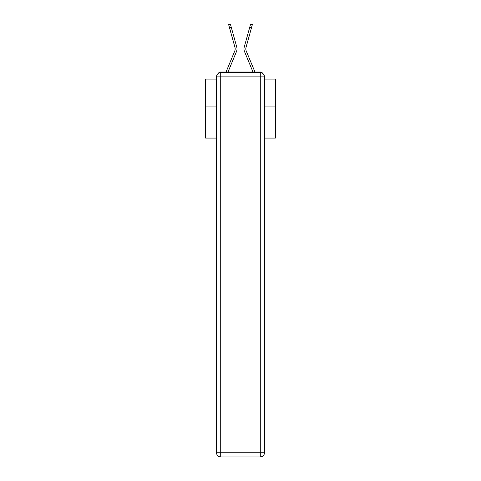 <?xml version="1.0" encoding="UTF-8"?>
<svg xmlns="http://www.w3.org/2000/svg" width="481" height="481" viewBox="0 0 481 481"><rect width="100%" height="100%" fill="white"/><g stroke="black" fill="none" stroke-linecap="round" stroke-linejoin="round"><path stroke-width="0.72" d="M264.466 138.071L275.433 138.071L275.433 79.106L264.466 79.106M216.534 106.914L205.567 106.914L205.567 79.106L216.534 79.106M205.567 106.914L205.567 138.071L216.534 138.071M262.758 73.491A2.796 2.796 0 0 0 260.275 71.982L220.725 71.982A2.796 2.796 0 0 0 218.242 73.491M275.433 106.914L264.466 106.914M220.725 71.982L226.076 71.982A8.802 8.802 0 0 1 226.292 71.398L234.794 50.902A5.171 5.171 0 0 0 235.005 47.541L228.625 24.537L230.375 24.05L231.235 27.146L229.479 27.633M231.235 27.146L236.754 47.054A6.987 6.987 0 0 1 236.472 51.599L228.018 71.982L236.472 51.599L228.018 71.982L236.472 51.599L228.018 71.982L236.472 51.599L228.018 71.982L236.472 51.599L228.018 71.982L236.472 51.599L228.018 71.982L236.472 51.599L228.018 71.982L236.472 51.599L228.018 71.982L236.472 51.599L228.018 71.982L236.472 51.599L228.018 71.982L236.472 51.599L228.018 71.982L236.472 51.599L228.018 71.982L236.472 51.599L228.018 71.982L236.472 51.599L228.018 71.982L236.472 51.599L228.018 71.982L229.599 71.982M251.401 71.982L252.982 71.982L244.528 51.599A6.987 6.987 0 0 1 244.246 47.054L250.625 24.05L252.375 24.537L251.521 27.633L249.765 27.146M246.206 50.902A5.171 5.171 0 0 1 245.995 47.541A5.171 5.171 0 0 0 246.206 50.902A5.171 5.171 0 0 1 245.995 47.541A5.171 5.171 0 0 0 246.206 50.902A5.171 5.171 0 0 1 245.995 47.541A5.171 5.171 0 0 0 246.206 50.902A5.171 5.171 0 0 1 245.995 47.541A5.171 5.171 0 0 0 246.206 50.902A5.171 5.171 0 0 1 245.995 47.541A5.171 5.171 0 0 0 246.206 50.902A5.171 5.171 0 0 1 245.995 47.541A5.171 5.171 0 0 0 246.206 50.902A5.171 5.171 0 0 1 245.995 47.541A5.171 5.171 0 0 0 246.206 50.902A5.171 5.171 0 0 1 245.995 47.541A5.171 5.171 0 0 0 246.206 50.902A5.171 5.171 0 0 1 245.995 47.541A5.171 5.171 0 0 0 246.206 50.902A5.171 5.171 0 0 1 245.995 47.541A5.171 5.171 0 0 0 246.206 50.902A5.171 5.171 0 0 1 245.995 47.541A5.171 5.171 0 0 0 246.206 50.902A5.171 5.171 0 0 1 245.995 47.541A5.171 5.171 0 0 0 246.206 50.902A5.171 5.171 0 0 1 245.995 47.541A5.171 5.171 0 0 0 246.206 50.902A5.171 5.171 0 0 1 245.995 47.541A5.171 5.171 0 0 0 246.206 50.902L254.708 71.398A8.802 8.802 0 0 1 254.924 71.982L260.275 71.982M220.725 72.679L260.275 72.679A4.191 4.191 0 0 1 264.466 76.87L264.466 452.759A4.191 4.191 0 0 1 260.275 456.95L220.725 456.95L220.725 452.759L260.275 452.759L260.275 76.87L220.725 76.87L220.725 452.759L216.534 452.759L216.534 76.87L220.725 76.87L220.725 72.679A4.191 4.191 0 0 0 216.534 76.87A4.191 4.191 0 0 1 220.725 72.679M216.534 452.759A4.191 4.191 0 0 0 220.725 456.95A4.191 4.191 0 0 1 216.534 452.759M252.982 71.982L244.528 51.599L252.982 71.982M234.794 50.902A5.171 5.171 0 0 0 235.005 47.541A5.171 5.171 0 0 1 234.794 50.902A5.171 5.171 0 0 0 235.005 47.541A5.171 5.171 0 0 1 234.794 50.902A5.171 5.171 0 0 0 235.005 47.541A5.171 5.171 0 0 1 234.794 50.902A5.171 5.171 0 0 0 235.005 47.541A5.171 5.171 0 0 1 234.794 50.902A5.171 5.171 0 0 0 235.005 47.541A5.171 5.171 0 0 1 234.794 50.902A5.171 5.171 0 0 0 235.005 47.541M245.995 47.541L251.521 27.633M260.275 456.95A4.191 4.191 0 0 0 264.466 452.759L260.275 452.759L260.275 456.95M264.466 76.87A4.191 4.191 0 0 0 260.275 72.679L260.275 76.87L264.466 76.87"/></g></svg>
